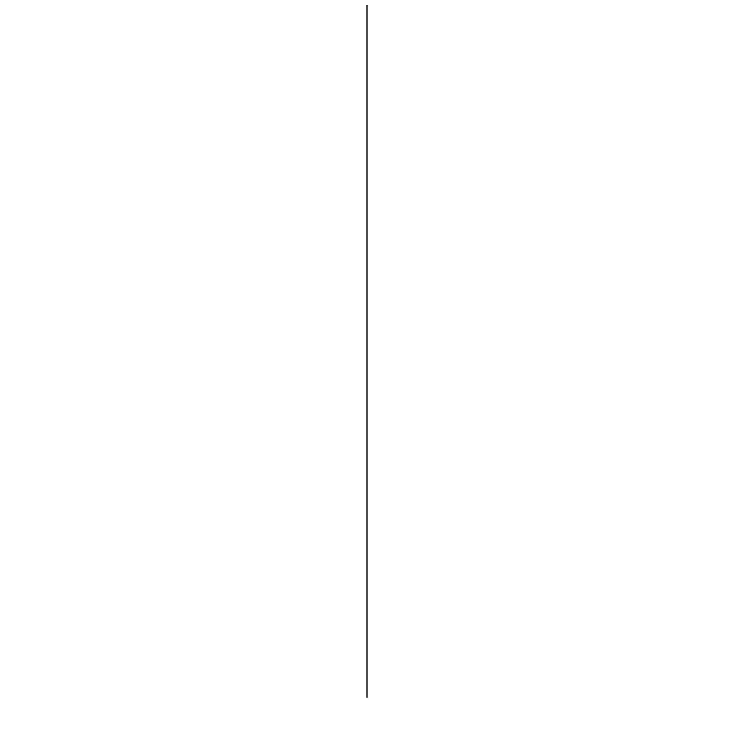 <?xml version="1.0" encoding="UTF-8"?>
<svg xmlns="http://www.w3.org/2000/svg" width="734" height="734" viewBox="0 0 734 734"><rect width="100%" height="100%" fill="white"/><g stroke="black" fill="none" stroke-linecap="round" stroke-linejoin="round"><path stroke-width="1.1" d="M367 697.3L367 5.248L367 697.3"/></g></svg>
